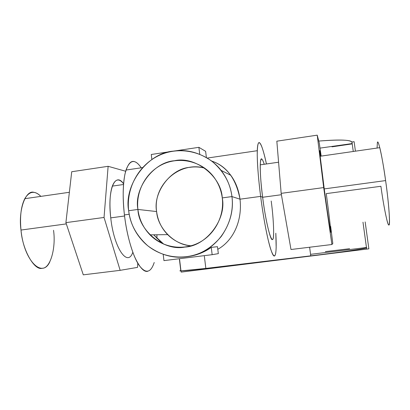 <?xml version="1.0" encoding="UTF-8"?>
<svg xmlns="http://www.w3.org/2000/svg" width="410" height="410" viewBox="0 0 410 410"><rect width="100%" height="100%" fill="white"/><g stroke="black" fill="none" stroke-linecap="round" stroke-linejoin="round"><path stroke-width="0.61" d="M325.366 251.617L349.602 248.701L325.366 251.617M181.041 270.913L181.189 272.107L181.041 270.913M179.57 259.361L180.923 270.538M352.041 142.562L351.934 143.597L352.041 142.562C352.123 139.871 341.033 139.374 318.77 141.066C340.413 139.318 351.503 139.82 352.041 142.562L353.266 151.48M366.489 247.712C368.518 248.188 341.597 252.17 310.76 255.85C339.403 252.478 370.184 247.932 366.489 247.712L362.983 222.205M310.76 255.85L309.622 247.23L310.76 255.85L205.856 268.422L204.364 256.311L205.856 268.422L180.815 270.913C179.862 270.918 179.846 270.805 180.774 270.574C176.182 271.533 189.497 270.415 205.856 268.422L310.76 255.85M366.212 247.537L310.56 254.338L366.212 247.537M320.02 148.118L351.934 143.597L320.02 148.118M331.982 146.836L351.98 143.925L331.982 146.836M368.862 248.834L365.161 221.928L368.862 248.834L366.525 249.116L366.356 247.881L366.525 249.116L287.528 258.633L181.189 272.107L368.862 248.834M355.424 151.172L354.122 141.686L355.424 151.172M351.898 142.009L354.122 141.686L351.898 142.009M273.634 233.5C273.511 250.448 266.741 229.836 262.641 197.266L281.404 194.719L262.641 197.266C260.868 183.101 260.068 172.297 260.248 164.851C260.637 157.435 261.964 157.245 264.23 164.277C263.338 161.478 262.595 159.823 262 159.316C259.515 155.313 259.694 175.787 262.641 197.266C265.203 218.566 270.656 241.674 272.358 239.471C274.526 240.655 273.762 219.616 271.2 201.023M330.352 226.33C332.238 243.268 328.676 221.948 324.248 188.907L385.61 180.584C390.366 214.092 390.638 236.129 386.702 219.207M49.83 261.79C42.302 278.713 23.888 260.77 20.997 230.051L66.323 223.901L20.997 230.051C19.757 216.675 21.023 206.22 24.79 198.691C29.371 191.091 34.732 190.322 40.867 196.385C38.473 193.961 36.193 192.623 34.025 192.377C25.774 189.476 18.122 209.884 20.997 230.051C22.427 250.192 34.568 271.046 42.266 268.227C50.415 268.596 56.098 247.886 53.536 230.292M132.809 252.293C127.664 267.566 113.97 248.332 110.746 217.874L124.558 215.998L110.746 217.874C109.316 204.2 109.844 193.617 112.325 186.109C115.266 178.837 119.018 178.048 123.579 183.752C115.2 171.498 107.246 189.533 110.746 217.874C113.97 248.332 127.664 267.566 132.809 252.293M324.248 188.907L320.164 156.241C319.405 148.881 319.626 148.85 320.835 156.143C318.411 141.06 320.123 158.306 324.248 188.907C327.38 212.211 330.481 232.572 330.788 232.168C331.152 232.121 328.994 213.984 326.252 193.623L380.905 186.273C383.463 205.369 387.747 226.54 388.89 224.905C390.505 226.761 388.798 202.463 385.61 180.584L324.248 188.907M320.164 156.241L379.788 147.667C381.597 155.047 383.54 166.019 385.61 180.584C382.632 158.439 378.092 137.986 377.395 142.583L377.077 148.056M137.919 209.448C135.7 190.809 146.324 171.672 163.252 164.031C180.144 156.333 201.295 161.284 213.082 176.059C218.115 182.44 221.174 189.722 222.261 197.907C224.562 216.06 214.635 234.833 198.573 242.884C182.522 250.976 162.37 247.507 149.998 234.853C143.198 227.765 139.169 219.299 137.919 209.448L156.61 211.55L137.919 209.448C138.657 230.794 164.061 251.448 184.905 247.061C206.127 246.282 226.771 219.319 222.261 197.907L231.952 196.58C233.761 210.233 230.179 223.547 221.205 236.519C211.073 248.532 199.368 255.307 186.089 256.829C172.861 258.531 160.115 254.871 147.856 245.856C136.51 235.729 130.113 224.019 128.668 210.714L137.919 209.448L128.668 210.714C123.584 185.202 147.564 152.874 173.256 151.141C186.324 149.055 199.173 152.382 211.801 161.125C223.583 171.098 230.297 182.916 231.952 196.58L222.261 197.907C221.297 175.987 194.94 155.836 174.419 160.746C153.417 162.099 133.727 188.559 137.919 209.448M204.713 168.105C179.313 160.771 152.576 185.243 156.61 211.55C157.763 220.498 161.448 228.196 167.659 234.633C174.153 241.075 181.937 244.806 191.019 245.821C173.573 244.924 157.548 227.519 156.61 211.55C152.761 192.556 170.724 168.52 189.876 167.331C194.576 166.603 199.521 166.86 204.713 168.105M274.49 255.968C273.127 256.701 271.005 251.284 268.13 239.707C265.167 226.617 262.666 212.175 260.637 196.385L262.641 197.266L260.637 196.385C258.608 180.61 257.475 166.87 257.234 155.159C257.306 145.053 258.197 141.03 259.904 143.1C261.595 144.894 263.768 151.849 266.433 163.959C262.092 143.362 257.757 135.443 257.28 150.706C257.014 161.099 258.131 176.326 260.637 196.385C263.43 218.094 267.494 239.23 270.661 249.116C273.947 258.577 275.781 258.034 276.166 247.486L275.817 233.223C276.576 247.691 276.13 255.271 274.49 255.968M153.673 234.807L163.821 244.211L160.269 241.475L153.673 234.807M195.826 254.651L196.656 254.651L195.826 254.651M217.797 249.311C232.772 240.947 242.535 221.636 240.014 199.188L260.637 196.385L240.014 199.188C236.098 178.755 226.674 166.05 211.744 161.079C219.181 163.564 225.526 168.305 230.779 175.296C235.601 181.82 238.681 189.784 240.014 199.188C242.535 221.636 232.772 240.947 217.797 249.311M156.917 234.766L156.963 238.441L156.917 234.766M154.221 262.477C150.711 273.08 145.652 274.008 139.046 265.26C132.85 256.076 126.869 235.914 124.425 214.907L129.201 214.256L124.425 214.907C122.364 195.473 122.892 180.518 126.019 170.042C129.965 159.48 135.034 158.732 141.224 167.803C138.939 164.405 136.802 162.386 134.808 161.75C130.703 160.115 127.387 164.374 124.865 174.516C122.795 186.176 122.651 199.639 124.425 214.907C126.203 230.184 129.539 244.027 134.439 256.424C139.456 267.346 143.889 272.301 147.728 271.292M151.275 154.488L151.874 159.531L151.275 154.488L171.226 151.485L151.275 154.488M163.206 254.4L163.949 260.616L163.206 254.4M175.296 150.875L198.881 147.328L199.731 154.232L198.881 147.328L205.615 151.316L206.384 157.486L205.615 151.316L198.881 147.328L175.296 150.875M212.165 254.682L163.949 260.616L212.165 254.682L211.263 247.389L212.165 254.682L218.335 253.631L212.165 254.682M188.538 256.47C197.005 255.199 204.58 252.17 211.263 247.389L217.469 246.682L218.335 253.631L217.469 246.682L211.263 247.389C204.354 252.263 196.779 255.292 188.538 256.47M192.997 255.645L192.172 255.702L192.997 255.645M128.668 210.714C130.226 222.999 135.3 233.526 143.879 242.284C159.095 257.495 183.639 261.549 203.175 251.586C222.722 241.674 234.781 218.735 231.952 196.58L240.014 199.188L231.952 196.58C230.651 186.786 227.032 178.042 221.092 170.35C206.758 151.951 180.723 145.678 159.921 155.047C139.072 164.338 125.967 187.821 128.668 210.714M323.685 187.58L331.915 244.514L290.992 249.505L281.168 193.361L323.685 187.58L281.168 193.361L276.832 141.178L317.222 135.162L276.832 141.178L281.168 193.361L290.992 249.505L331.915 244.514L332.807 243.525L330.644 226.289L332.807 243.525L331.915 244.514L323.685 187.58L317.222 135.162L323.685 187.58M321.158 156.097L319.298 143.08L317.222 135.162L319.298 143.08L321.158 156.097M83.291 274.838L65.902 222.64L104.037 217.454L120.15 270.339L83.291 274.838L120.15 270.339L137.555 267.376L137.75 263.174L137.555 267.376L120.15 270.339L104.037 217.454L65.902 222.64L71.719 171.734L108.132 166.306L71.719 171.734L65.902 222.64L83.291 274.838M125.655 171.247L108.132 166.306L104.037 217.454L108.132 166.306L125.655 171.247M180.815 270.913L179.421 259.376M278.58 162.216L260.248 164.851M69.372 192.285L24.79 198.691M112.325 186.109L123.518 184.5M167.659 234.633L149.998 234.853M207.347 158.06L257.28 150.706M142.542 167.608L126.019 170.042M160.269 241.475L158.532 241.557M230.779 175.296L221.092 170.35"/></g></svg>
